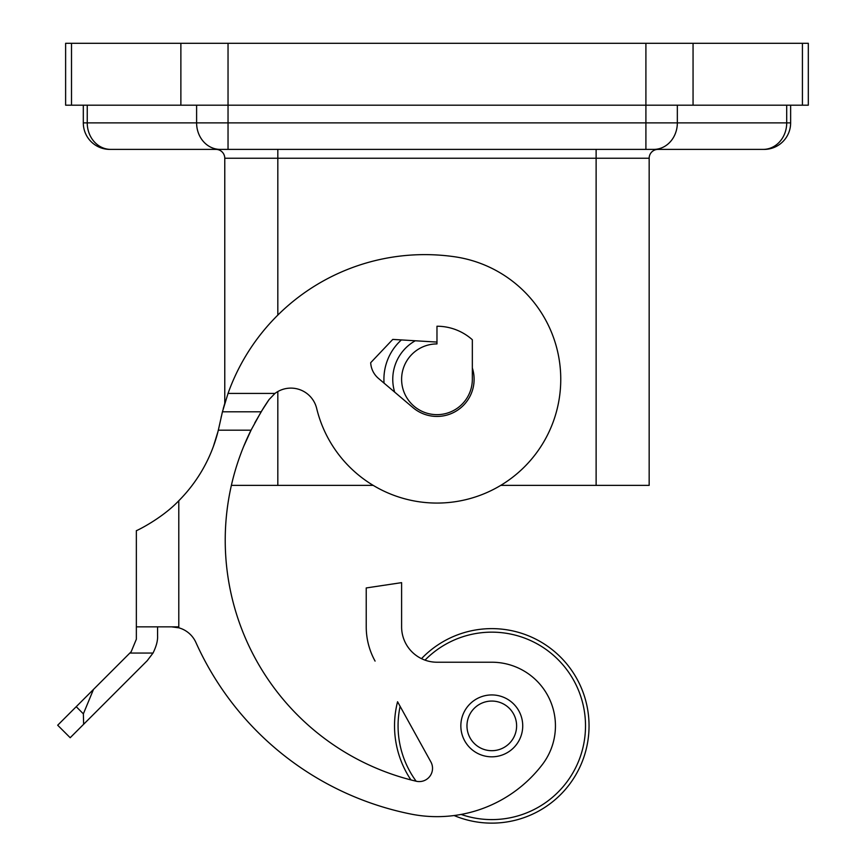 <?xml version="1.0" encoding="UTF-8"?>
<svg xmlns="http://www.w3.org/2000/svg" width="866" height="866" viewBox="0 0 866 866"><rect width="100%" height="100%" fill="white"/><g stroke="black" fill="none" stroke-linecap="round" stroke-linejoin="round"><path stroke-width="1.3" d="M274.966 393.424L228.039 393.424A208.879 208.879 0 0 1 454.65 256.769A123.784 123.784 0 0 1 466.092 499.595A123.784 123.784 0 0 1 316.664 408.406A26.521 26.521 0 0 0 274.966 393.424L269.055 399.583L261.131 411.805L222.432 411.805L218.329 430.185A150.305 150.305 0 0 1 178.797 500.743C161.552 518.896 135.994 531.107 136.352 530.663L136.352 639.227L131.177 651.73L136.352 639.227M218.037 431.365L218.568 429.222L218.037 431.365M251.454 429.33L243.671 446.455M228.039 393.424L222.432 411.805M410.928 779.92A97.263 97.263 0 0 1 397.57 701.741L430.867 761.896A13.261 13.261 0 0 1 416.232 781.229A247.568 247.568 0 0 1 251.021 430.185L261.131 411.805M218.016 431.474L213.382 446.477L218.016 431.474M161.617 515.562L162.981 514.556L161.617 515.562M178.797 627.818L171.717 626.854L178.797 627.818M416.145 781.208A93.723 93.723 0 0 1 400.124 706.353M425 660.13A93.723 93.723 0 0 1 585.513 725.87A93.723 93.723 0 0 1 461.123 814.441M454.12 815.545A97.263 97.263 0 0 0 589.042 725.87A97.263 97.263 0 0 0 421.504 658.647M491.791 694.933A30.949 30.949 0 0 0 460.842 725.87A30.949 30.949 0 0 0 491.791 756.819A30.949 30.949 0 0 0 522.728 725.87A30.949 30.949 0 0 0 491.791 694.933M491.791 701.059A24.822 24.822 0 0 0 466.969 725.87A24.822 24.822 0 0 0 491.791 750.692A24.822 24.822 0 0 0 516.612 725.87A24.822 24.822 0 0 0 491.791 701.059M196.604 105.187L196.604 122.875A26.521 23.577 -90 0 0 203.499 141.634A26.521 23.577 -90 0 0 220.181 149.396L110.816 149.396A26.521 23.577 -90 0 1 94.134 141.634A26.521 23.577 -90 0 1 87.239 122.875L83.309 122.875A26.521 26.521 0 0 0 109.83 149.396L764.115 149.396A26.521 26.521 0 0 0 790.636 122.875L786.707 122.875A26.521 23.577 90 0 1 779.801 141.634A26.521 23.577 90 0 1 763.13 149.396M228.039 43.3L228.039 105.187L808.314 105.187L808.314 43.3L65.621 43.3L65.621 105.187L228.039 105.187L228.039 149.396L215.926 149.396A8.844 8.844 0 0 1 224.77 158.24L224.77 403.383A208.879 208.879 0 0 0 223.233 408.763M645.906 43.3L645.906 149.396L658.008 149.396A8.844 8.844 0 0 0 649.164 158.24L649.164 485.382L500.732 485.382M415.269 340.771A44.209 44.209 0 0 0 394.669 392.125A44.209 44.209 0 0 1 415.269 340.771M384.06 383.151A53.053 53.053 0 0 1 401.391 339.927M436.973 343.921A35.365 35.365 0 0 0 401.608 379.286A35.365 35.365 0 0 0 436.973 414.652A35.365 35.365 0 0 0 472.338 379.286L472.338 339.743A53.053 53.053 0 0 0 436.973 326.233L436.973 343.921A35.365 35.365 0 0 0 401.608 379.286A35.365 35.365 0 0 0 436.973 414.652M673.044 149.396L731.391 149.396L673.044 149.396M142.544 149.396L200.901 149.396M436.973 326.233A53.053 53.053 0 0 1 472.338 339.743M231.384 485.382L373.214 485.382M129.846 653.061L153.011 653.061C156.345 646.361 157.861 640.569 157.569 635.687C157.861 640.569 156.345 646.361 153.011 653.061L147.22 660.693L83.634 724.279L83.363 713.844L93.485 689.423L131.177 651.73M83.634 724.279L70.189 737.724L57.686 725.221L93.485 689.423M157.569 626.843L157.569 635.687M178.797 500.743L178.797 626.843L136.352 626.843M221.252 416.676L221.101 417.325M217.269 434.299L218.665 428.8M436.973 342.081L392.763 339.407L370.691 362.702A22.105 22.105 0 0 0 378.485 378.42L412.974 407.626A37.13 37.13 0 0 0 472.338 367.963M263.015 408.763L254.788 422.9M171.717 626.843A26.521 26.521 0 0 1 195.922 642.507A300.621 300.621 0 0 0 410.776 814.04A132.628 132.628 0 0 0 542.387 764.505A63.662 63.662 0 0 0 491.791 662.219L436.973 662.219A35.365 35.365 0 0 1 401.608 626.843L401.608 582.645L366.231 587.949L366.231 626.843A70.731 70.731 0 0 0 375.086 661.094M263.221 408.438A247.568 247.568 0 0 1 269.055 399.583M677.342 105.187L677.342 122.875A26.521 23.577 90 0 1 670.436 141.634A26.521 23.577 90 0 1 653.765 149.396M277.824 149.396L277.824 158.24L649.164 158.24M596.122 149.396L596.122 485.382M693.06 43.3L693.06 105.187M802.425 43.3L802.425 105.187M71.51 43.3L71.51 105.187M180.875 43.3L180.875 105.187M786.707 105.187L786.707 122.875L87.239 122.875L87.239 105.187M224.77 158.24L277.824 158.24L277.824 315.105M277.824 391.562L277.824 485.382M83.363 713.844L76.219 706.688M218.329 430.185L251.021 430.185M790.636 105.187L790.636 122.875M83.309 105.187L83.309 122.875"/></g></svg>
